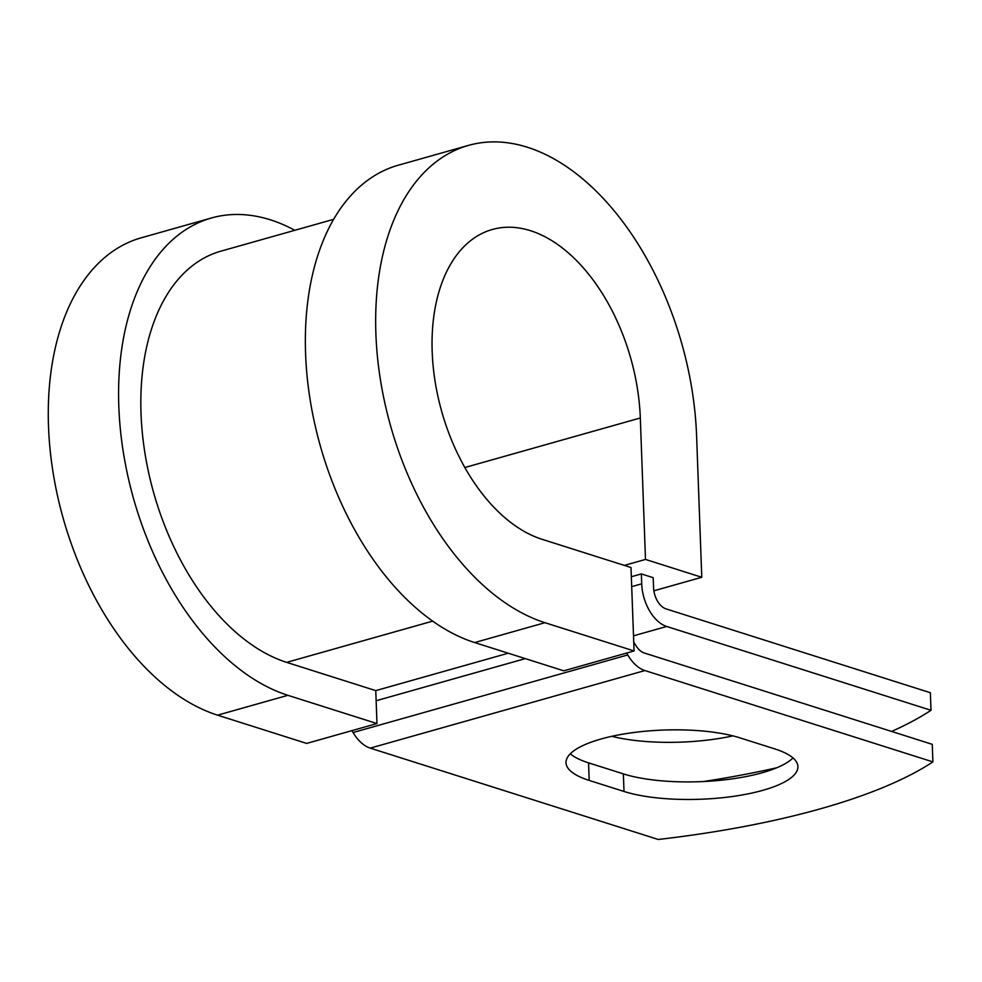 <?xml version="1.0" encoding="UTF-8"?>
<svg xmlns="http://www.w3.org/2000/svg" width="982" height="982" viewBox="0 0 982 982"><rect width="100%" height="100%" fill="white"/><g stroke="black" fill="none" stroke-linecap="round" stroke-linejoin="round"><path stroke-width="1.47" d="M762.879 790.314A98.617 29.104 177.9 0 0 797.924 766.561A98.617 29.104 177.9 0 0 774.737 748.885L739.925 737.85A98.617 29.104 177.9 0 0 630.26 732.989A98.617 29.104 177.9 0 0 566.013 762.756A98.617 29.104 177.9 0 0 589.2 780.42L624.012 791.467A98.617 29.104 177.9 0 0 762.879 790.314M570.297 753.795A98.617 29.104 177.9 0 0 588.549 762.854L623.361 773.89A98.617 29.104 177.9 0 0 762.228 772.748A98.617 29.104 177.9 0 0 792.99 757.944M732.891 735.862A98.617 29.104 -2.1 0 1 611.749 736.316M891.595 731.43A431.258 127.267 177.9 0 0 931.01 710.293L930.359 692.727L666.054 608.889A18.4 11.183 -105.8 0 1 653.558 587.567L653.19 577.686L641.344 573.918L631.34 576.753M931.01 710.293L666.692 626.467A36.8 22.365 -105.8 0 1 641.712 583.811L641.344 573.918M351.986 730.633L353.103 732.523A36.8 22.365 74.2 0 0 370.226 748.124L658.247 839.475A431.258 127.267 -2.1 0 0 932.9 761.897L932.262 744.331L644.241 652.981A18.4 11.183 74.2 0 1 635.673 645.186L633.721 641.86M626.639 653.055L627.756 654.945A36.8 22.365 74.2 0 0 644.892 670.559L932.9 761.897M703.603 781.525A431.258 127.267 177.9 0 0 776.86 767.74M432.645 621.14L286.683 662.371A214.481 130.348 -105.8 0 1 144.968 453.316A214.481 130.348 -105.8 0 1 220.876 251.171L333.696 219.317M286.683 662.371L375.775 690.628L376.978 723.562L306.666 743.423L217.587 715.166A248.986 151.314 -105.8 0 1 53.077 472.489A248.986 151.314 -105.8 0 1 141.187 237.828L211.498 217.967A248.986 151.314 -105.8 0 1 294.833 230.291M464.842 467.53L640.313 417.976A161.576 98.2 -105.8 0 0 492.338 229.481A161.576 98.2 -105.8 0 0 435.149 381.752A161.576 98.2 -105.8 0 0 541.917 539.253L630.996 567.51L634.065 650.956L544.973 622.698A248.986 151.314 -105.8 0 1 380.464 380.022A248.986 151.314 -105.8 0 1 468.586 145.361A248.986 151.314 -105.8 0 1 696.594 435.824L701.774 577.281L653.865 590.808M624.356 565.399L645.493 559.433L701.774 577.281M640.313 417.976L645.493 559.433M544.973 622.698L474.662 642.559A248.986 151.314 -105.8 0 1 310.152 399.883A248.986 151.314 -105.8 0 1 398.275 165.221L468.586 145.361M376.978 723.562L287.898 695.317A248.986 151.314 -105.8 0 1 123.388 452.628A248.986 151.314 -105.8 0 1 211.498 217.967M474.662 642.559L563.754 670.816L634.065 650.956M641.712 583.811L631.708 586.635M644.892 670.559L370.226 748.124M666.692 626.467L633.5 635.833M508.246 653.214L375.775 690.628M525.296 658.615L376.143 700.743M627.756 654.945L353.103 732.523M588.549 762.854L589.2 780.42M623.361 773.89L624.012 791.467M287.898 695.317L217.587 715.166"/></g></svg>
